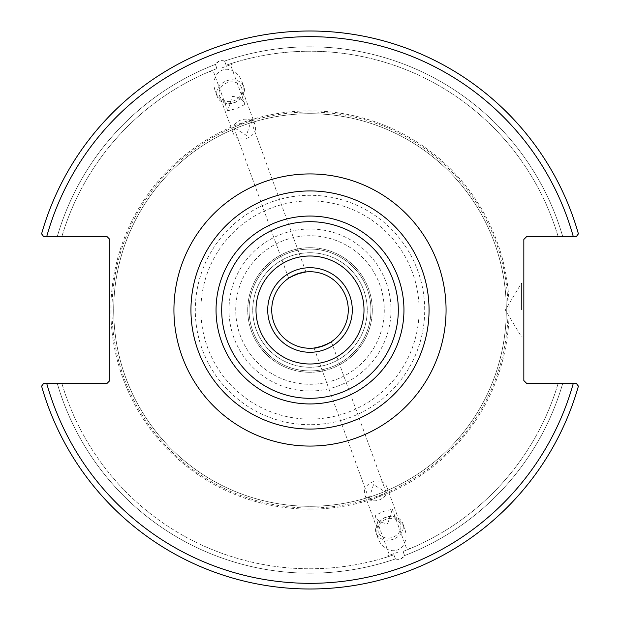 <?xml version="1.0" encoding="UTF-8"?>
<svg xmlns="http://www.w3.org/2000/svg" width="620" height="620" viewBox="0 0 620 620"><rect width="100%" height="100%" fill="white"/><g stroke="black" fill="none" stroke-linecap="round" stroke-linejoin="round"><path stroke-width="0.46" stroke-dasharray="3.1 2.33" d="M271.731 310A38.27 38.27 0 0 0 329.135 343.139A38.27 38.27 0 0 0 329.135 276.861A38.27 38.27 0 0 0 271.731 310M305.211 272.033L305.931 271.947L305.211 272.033M289.261 277.838L288.656 278.233L289.261 277.838M314.79 347.967L314.069 348.053L314.79 347.967M330.739 342.163L331.344 341.767L330.739 342.163M249.054 310A60.946 60.946 0 0 1 310 249.054A60.946 60.946 0 0 1 370.946 310A60.946 60.946 0 0 1 310 370.946A60.946 60.946 0 0 1 249.054 310A60.946 60.946 0 0 0 340.473 362.778A60.946 60.946 0 0 0 340.473 257.222A60.946 60.946 0 0 0 249.054 310M352.284 310A42.284 42.284 0 0 0 310 267.716A42.284 42.284 0 0 0 267.716 310A42.284 42.284 0 0 0 310 352.284A42.284 42.284 0 0 0 352.284 310M310 190.945A119.056 119.056 0 0 1 429.055 310A119.056 119.056 0 0 1 310 429.055A119.056 119.056 0 0 1 190.945 310A119.056 119.056 0 0 1 310 190.945M310 252.743A57.257 57.257 0 0 0 252.743 310A57.257 57.257 0 0 0 310 367.257A57.257 57.257 0 0 0 367.257 310A57.257 57.257 0 0 0 310 252.743A57.257 57.257 0 0 0 252.743 310A57.257 57.257 0 0 0 310 367.257A57.257 57.257 0 0 0 367.257 310A57.257 57.257 0 0 0 310 252.743M310 255.998A54.002 54.002 0 0 0 255.998 310A54.002 54.002 0 0 0 310 364.002A54.002 54.002 0 0 0 364.002 310A54.002 54.002 0 0 0 310 255.998M242.056 123.333L233.771 127.425L246.458 135.431L251.038 121.14C250.139 119.606 247.147 120.342 242.056 123.333M221.883 67.906L233.074 63.829L221.883 67.906M244.97 104.455L236.677 108.547L227.695 110.74L232.275 96.449C239.018 96.79 243.249 99.456 244.97 104.455L230.524 64.759M219.364 60.985L215.411 64.403L216.922 68.556C208.374 71.966 208.374 71.966 216.922 68.556C208.374 71.966 208.374 71.966 216.922 68.556L215.411 64.403C217.643 61.023 220.704 59.907 224.595 61.062L226.106 65.209C234.848 62.326 234.848 62.326 226.106 65.209C234.848 62.326 234.848 62.326 226.106 65.209L224.595 61.062L219.364 60.985M255.525 129.03A11.718 9.602 -20 0 1 245.055 138.686A11.718 9.602 -20 0 1 233.12 133.036A11.718 9.602 -20 0 1 232.733 129.03A11.718 9.602 -20 0 1 243.203 119.373A11.718 9.602 -20 0 1 255.146 125.023A11.718 9.602 -20 0 1 255.525 129.03M241.963 91.752A11.718 9.602 -20 0 1 231.493 101.409A11.718 9.602 -20 0 1 219.55 95.759A11.718 9.602 -20 0 1 219.17 91.752A11.718 9.602 -20 0 1 229.64 82.096A11.718 9.602 -20 0 1 241.575 87.746A11.718 9.602 -20 0 1 241.963 91.752M226.595 80.84A14.175 11.61 -20 0 1 243.885 86.901A14.175 11.61 -20 0 1 234.531 102.657A14.175 11.61 -20 0 1 217.248 96.596A14.175 11.61 -20 0 1 226.595 80.84M234.476 102.509A17.306 14.175 -110 0 0 241.878 81.398A17.306 14.175 -110 0 0 222.642 69.99A17.306 14.175 -110 0 0 215.241 91.094A17.306 14.175 -110 0 0 234.476 102.509M215.411 64.403A263.182 263.182 0 0 0 57.265 236.584L43.671 236.584L41.594 233.849A279 279 0 0 1 578.406 233.849A279 279 0 0 0 41.594 233.849A279 279 0 0 1 578.406 233.849L576.329 236.584L578.406 233.849L576.329 236.584L562.735 236.584A263.182 263.182 0 0 0 224.595 61.062A263.182 263.182 0 0 1 562.735 236.584L526.675 236.584L523.838 239.421L523.838 380.579L526.675 383.416L576.329 383.416L578.406 386.151A279 279 0 0 1 41.594 386.151L43.671 383.416L41.594 386.151A279 279 0 0 0 578.406 386.151L576.329 383.416L578.406 386.151A279 279 0 0 1 41.594 386.151L43.671 383.416L107.004 383.416L109.841 380.579L109.841 239.421L107.004 236.584L57.265 236.584A263.182 263.182 0 0 1 215.411 64.403M216.922 68.556A258.765 258.765 0 0 0 61.868 236.584A258.765 258.765 0 0 1 216.922 68.556M377.944 496.667C372.86 499.658 369.861 500.387 368.962 498.86L373.542 484.569L386.229 492.575L377.944 496.667M387.725 523.551L392.305 509.26L383.323 511.454L375.03 515.546C376.759 520.544 380.982 523.21 387.725 523.551M398.118 552.095L386.926 556.171L398.118 552.095M400.636 559.015L404.589 555.597L403.078 551.443C411.626 548.034 411.626 548.034 403.078 551.443C411.626 548.034 411.626 548.034 403.078 551.443L404.589 555.597C402.357 558.976 399.296 560.093 395.405 558.938L393.894 554.792C385.152 557.675 385.152 557.675 393.894 554.792C385.152 557.675 385.152 557.675 393.894 554.792L395.405 558.938L400.636 559.015M57.265 383.416A263.182 263.182 0 0 0 395.405 558.938A263.182 263.182 0 0 1 57.265 383.416L61.868 383.416A258.765 258.765 0 0 0 393.894 554.792A258.765 258.765 0 0 1 61.868 383.416L57.265 383.416M404.589 555.597A263.182 263.182 0 0 0 562.735 383.416L558.132 383.416L562.735 383.416A263.182 263.182 0 0 1 404.589 555.597M364.475 490.97A11.718 9.602 160 0 1 374.945 481.314A11.718 9.602 160 0 1 386.88 486.964A11.718 9.602 160 0 1 387.267 490.97A11.718 9.602 160 0 1 376.797 500.627A11.718 9.602 160 0 1 364.854 494.977A11.718 9.602 160 0 1 364.475 490.97M378.037 528.248A11.718 9.602 -20 0 0 378.425 532.255A11.718 9.602 -20 0 0 390.36 537.904A11.718 9.602 -20 0 0 400.83 528.248A11.718 9.602 -20 0 0 400.45 524.241A11.718 9.602 -20 0 0 388.507 518.591A11.718 9.602 -20 0 0 378.037 528.248M393.406 539.16A14.175 11.61 160 0 1 376.115 533.099A14.175 11.61 160 0 1 385.469 517.343A14.175 11.61 160 0 1 402.752 523.404A14.175 11.61 160 0 1 393.406 539.16M385.524 517.491A17.306 14.175 70 0 0 378.123 538.602A17.306 14.175 70 0 0 397.358 550.01A17.306 14.175 70 0 0 404.759 528.907A17.306 14.175 70 0 0 385.524 517.491M247.721 310A62.279 62.279 0 0 1 310 247.721A62.279 62.279 0 0 1 372.279 310A62.279 62.279 0 0 1 310 372.279A62.279 62.279 0 0 1 247.721 310A62.279 62.279 0 0 0 341.139 363.932A62.279 62.279 0 0 0 341.139 256.068A62.279 62.279 0 0 0 247.721 310M310 113.7A196.3 196.3 0 0 0 113.7 310A196.3 196.3 0 0 0 310 506.3A196.3 196.3 0 0 0 506.3 310A196.3 196.3 0 0 0 310 113.7A196.3 196.3 0 0 0 113.7 310A196.3 196.3 0 0 0 310 506.3A196.3 196.3 0 0 0 506.3 310A196.3 196.3 0 0 0 310 113.7M558.132 236.584L562.735 236.584L558.132 236.584A258.765 258.765 0 0 0 226.106 65.209A258.765 258.765 0 0 1 558.132 236.584M573.283 236.584A273.327 273.327 0 0 0 46.717 236.584L43.671 236.584M46.717 383.416A273.327 273.327 0 0 0 573.283 383.416L576.329 383.416M310 391.003A81.003 81.003 0 0 0 391.003 310A81.003 81.003 0 0 0 310 228.997A81.003 81.003 0 0 0 228.997 310A81.003 81.003 0 0 0 310 391.003M310 507.997A197.997 197.997 0 0 0 507.997 310A197.997 197.997 0 0 0 310 112.003A197.997 197.997 0 0 0 112.003 310A197.997 197.997 0 0 0 310 507.997M521.575 310L521.575 282.999L521.575 310M523.838 310L523.838 337.001L523.838 310M403.078 551.443A258.765 258.765 0 0 0 558.132 383.416A258.765 258.765 0 0 1 403.078 551.443M310 384.268A74.268 74.268 0 0 0 384.268 310A74.268 74.268 0 0 0 310 235.732A74.268 74.268 0 0 0 235.732 310A74.268 74.268 0 0 0 310 384.268A74.268 74.268 0 0 0 384.268 310A74.268 74.268 0 0 0 310 235.732A74.268 74.268 0 0 0 235.732 310A74.268 74.268 0 0 0 310 384.268M310 509.136A199.136 199.136 0 0 1 110.864 310A199.136 199.136 0 0 1 310 110.864A199.136 199.136 0 0 1 509.136 310A199.136 199.136 0 0 1 310 509.136M310 424.708A114.708 114.708 0 0 1 195.292 310A114.708 114.708 0 0 1 310 195.292A114.708 114.708 0 0 1 424.708 310A114.708 114.708 0 0 1 310 424.708M419.097 310A109.097 109.097 0 0 0 310 200.903A109.097 109.097 0 0 0 200.903 310A109.097 109.097 0 0 0 310 419.097A109.097 109.097 0 0 0 419.097 310M305.931 271.947L251.038 121.14M288.656 278.233L233.771 127.425M227.695 110.74L213.249 71.044M233.074 63.829L232.779 63.023M210.699 71.974L210.405 71.168M255.146 125.023L241.575 87.746M233.12 133.036L219.55 95.759M243.885 86.901L241.878 81.398M217.248 96.596L215.241 91.094M314.069 348.053L368.962 498.86M331.344 341.767L386.229 492.575M375.03 515.546L389.476 555.241M392.305 509.26L406.751 548.956M386.926 556.171L387.221 556.977M409.301 548.026L409.595 548.832M364.854 494.977L378.425 532.255M386.88 486.964L400.45 524.241M376.115 533.099L378.123 538.602M402.752 523.404L404.759 528.907M523.838 282.999L521.575 282.999L505.346 310L521.575 337.001L523.838 337.001"/><path stroke-width="0.93" d="M271.731 310A38.27 38.27 0 0 1 310 271.731A38.27 38.27 0 0 1 348.269 310A38.27 38.27 0 0 1 310 348.269A38.27 38.27 0 0 1 271.731 310M296.91 274.04L305.931 271.947C301.553 270.94 275.822 284.309 296.91 274.04L289.261 277.838M323.09 345.96L314.069 348.053C318.447 349.06 344.178 335.691 323.09 345.96L330.739 342.163M352.284 310A42.284 42.284 0 0 1 310 352.284A42.284 42.284 0 0 1 267.716 310A42.284 42.284 0 0 1 310 267.716A42.284 42.284 0 0 1 352.284 310M310 190.945A119.056 119.056 0 0 0 190.945 310A119.056 119.056 0 0 0 310 429.055A119.056 119.056 0 0 0 429.055 310A119.056 119.056 0 0 0 310 190.945M310 364.002A54.002 54.002 0 0 0 364.002 310A54.002 54.002 0 0 0 310 255.998A54.002 54.002 0 0 0 255.998 310A54.002 54.002 0 0 0 310 364.002M576.329 383.416L526.675 383.416L523.838 380.579L523.838 239.421L526.675 236.584L576.329 236.584L578.406 233.849A279 279 0 0 0 41.594 233.849L43.671 236.584L107.004 236.584L109.841 239.421L109.841 380.579L107.004 383.416L43.671 383.416L41.594 386.151A279 279 0 0 0 578.406 386.151L576.329 383.416L573.283 383.416A273.327 273.327 0 0 1 46.717 383.416M43.671 236.584L46.717 236.584A273.327 273.327 0 0 1 573.283 236.584M310 398.304A88.303 88.303 0 0 1 221.697 310A88.303 88.303 0 0 1 310 221.697A88.303 88.303 0 0 1 398.304 310A88.303 88.303 0 0 1 310 398.304M403.953 310A93.953 93.953 0 0 0 310 216.047A93.953 93.953 0 0 0 216.047 310A93.953 93.953 0 0 0 310 403.953A93.953 93.953 0 0 0 403.953 310M310 446.067A136.067 136.067 0 0 0 446.067 310A136.067 136.067 0 0 0 310 173.933A136.067 136.067 0 0 0 173.933 310A136.067 136.067 0 0 0 310 446.067"/></g></svg>
